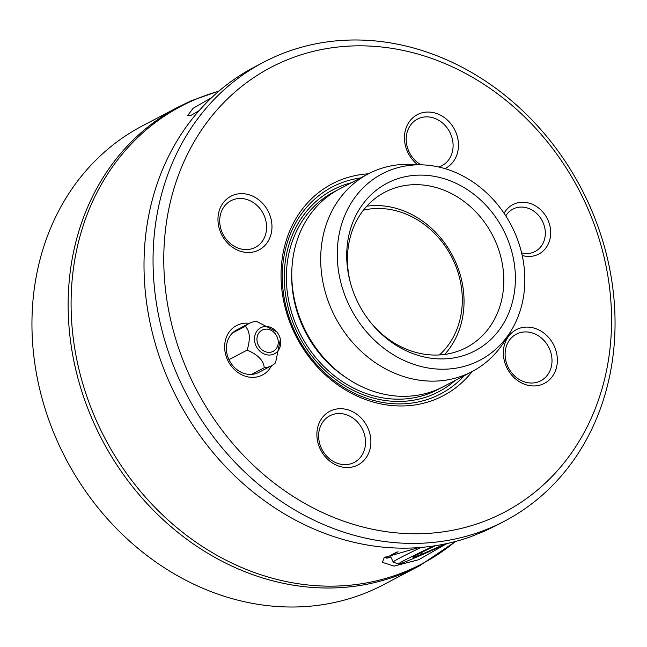 <?xml version="1.0" encoding="UTF-8"?>
<svg xmlns="http://www.w3.org/2000/svg" width="647" height="647" viewBox="0 0 647 647"><rect width="100%" height="100%" fill="white"/><g stroke="black" fill="none" stroke-linecap="round" stroke-linejoin="round"><path stroke-width="0.97" d="M199.082 110.694L190.622 115.595L187.784 115.449L193.049 108.34L211.731 97.568M263.547 62.249A259.164 222.617 -117.7 0 1 275.808 56.362A259.164 222.617 -117.7 0 1 584.726 195.248A259.164 222.617 -117.7 0 1 504.555 521.15A259.164 222.617 -117.7 0 1 492.294 527.038A259.164 222.617 -117.7 0 1 183.376 388.151A259.164 222.617 -117.7 0 1 263.547 62.249L254.514 66.997A259.164 222.617 62.3 0 0 186.409 126.61A259.164 222.617 62.3 0 0 177.925 399.951A259.164 222.617 62.3 0 0 407.78 548.122A259.164 222.617 62.3 0 0 469.997 537.01L484.158 531.308L496.079 525.599M418.439 547.645L384.237 557.577L382.361 562.332L394.039 566.117L418.69 559.728L445.912 544.111M366.809 206.183A87.717 75.343 -117.7 0 1 452.568 255.719A87.717 75.343 -117.7 0 1 444.675 354.435M350.642 283.629A87.717 75.343 -117.7 0 1 384.836 192.208A87.717 75.343 -117.7 0 1 388.984 190.21A87.717 75.343 -117.7 0 1 493.548 237.223A87.717 75.343 -117.7 0 1 466.406 347.528A87.717 75.343 -117.7 0 1 462.257 349.517A87.717 75.343 -117.7 0 1 371.734 323.791M391.524 181.095A94.624 81.279 -117.7 0 1 505.558 234.416A94.624 81.279 -117.7 0 1 470.563 352.947A94.624 81.279 -117.7 0 1 372.308 324.479A94.624 81.279 -117.7 0 1 350.399 282.763A94.624 81.279 -117.7 0 1 391.524 181.095M432.123 547.2L421.981 551.754L432.123 547.2M435.52 545.696A39.871 1.245 155.3 0 0 421.69 552.425L415.067 555.716M474.995 362.579A105.235 90.386 -117.7 0 1 348.183 303.281A105.235 90.386 -117.7 0 1 387.092 171.463A105.235 90.386 -117.7 0 1 423.308 164.904A105.235 90.386 -117.7 0 1 511.073 224.994A105.235 90.386 -117.7 0 1 510.726 331.353A105.235 90.386 -117.7 0 1 474.995 362.579M510.726 331.353L504.733 340.969A111.64 95.893 -117.7 0 1 472.108 371.556A111.64 95.893 -117.7 0 1 466.827 374.095A111.64 95.893 -117.7 0 1 333.755 314.264A111.64 95.893 -117.7 0 1 368.297 173.873A111.64 95.893 -117.7 0 1 373.57 171.342A111.64 95.893 -117.7 0 1 411.993 164.378L423.308 164.904M472.108 371.556L443.187 386.744A111.64 95.893 -117.7 0 1 437.906 389.284A111.64 95.893 -117.7 0 1 304.834 329.452A111.64 95.893 -117.7 0 1 339.376 189.061L368.297 173.873M433.7 545.979A55.82 1.747 155.3 0 0 405.248 559.914A55.82 1.747 155.3 0 0 398.536 564.047A55.82 1.747 155.3 0 0 447.303 543.472M398.536 564.047L393.247 562.097A59.807 1.868 -24.7 0 1 393.198 562.049A59.807 1.868 -24.7 0 1 400.436 557.674A59.807 1.868 -24.7 0 1 421.027 547.443M398.051 551.729A59.807 1.868 155.3 0 0 397.776 551.875A59.807 1.868 155.3 0 0 390.537 556.258L393.198 562.049M396.935 552.037A64.182 2.006 155.3 0 0 386.574 558.11A64.182 2.006 155.3 0 0 390.837 556.921M178.637 106.844L142.445 125.85A259.164 222.617 62.3 0 0 62.274 451.752A259.164 222.617 62.3 0 0 371.192 590.638A259.164 222.617 62.3 0 0 383.453 584.751L419.644 565.745A259.164 222.617 -117.7 0 1 407.384 571.633A259.164 222.617 -117.7 0 1 98.465 432.746A259.164 222.617 -117.7 0 1 178.637 106.844L191.294 100.762L219.098 90.984M237.724 329.477A23.923 20.55 62.3 0 0 236.592 330.027A23.923 20.55 62.3 0 0 229.192 360.104A23.923 20.55 62.3 0 0 257.708 372.931A23.923 20.55 62.3 0 0 258.84 372.381L271.489 365.741A23.923 20.55 62.3 0 0 275.549 362.805L280.402 339.279L280.143 338.316A14.711 12.641 62.3 0 0 276.73 331.83A14.711 12.641 62.3 0 0 261.453 327.398A14.711 12.641 62.3 0 0 256.01 345.83A14.711 12.641 62.3 0 0 273.746 354.127A14.711 12.641 62.3 0 0 280.143 338.316M521.595 252.88A23.923 20.55 62.3 0 0 533.993 252.023A23.923 20.55 62.3 0 0 535.126 251.481A23.923 20.55 62.3 0 0 542.526 221.395A23.923 20.55 62.3 0 0 514.009 208.577A23.923 20.55 62.3 0 0 512.877 209.118A23.923 20.55 62.3 0 0 505.768 215.872M472.229 371.491A119.614 102.744 -117.7 0 1 437.623 398.423A119.614 102.744 -117.7 0 1 293.479 331.021A119.614 102.744 -117.7 0 1 337.71 181.184A119.614 102.744 -117.7 0 1 368.418 173.808M282.755 61.7A251.19 215.766 62.3 0 0 189.87 376.36A251.19 215.766 62.3 0 0 492.577 517.899A251.19 215.766 62.3 0 0 585.462 203.247A251.19 215.766 62.3 0 0 282.755 61.7M271.578 365.692A27.91 23.971 -117.7 0 1 261.178 375.6A27.91 23.971 -117.7 0 1 227.542 359.869A27.91 23.971 -117.7 0 1 237.87 324.907A27.91 23.971 -117.7 0 1 249.33 323.33M504.078 213.308A27.91 23.971 -117.7 0 1 514.155 204.007A27.91 23.971 -117.7 0 1 547.791 219.729A27.91 23.971 -117.7 0 1 537.463 254.692A27.91 23.971 -117.7 0 1 522.194 255.468M232.313 195.564A30.304 26.026 -117.7 0 1 268.828 212.637A30.304 26.026 -117.7 0 1 257.627 250.591A30.304 26.026 -117.7 0 1 221.104 233.518A30.304 26.026 -117.7 0 1 232.313 195.564M232.168 200.133A26.317 22.605 -117.7 0 1 263.539 214.238A26.317 22.605 -117.7 0 1 255.395 247.324A26.317 22.605 -117.7 0 1 254.15 247.922A26.317 22.605 -117.7 0 1 222.786 233.818A26.317 22.605 -117.7 0 1 230.922 200.732A26.317 22.605 -117.7 0 1 232.168 200.133M417.574 164.637A30.304 26.026 -117.7 0 1 404.448 137.051A30.304 26.026 -117.7 0 1 418.795 113.953A30.304 26.026 -117.7 0 1 455.092 130.557A30.304 26.026 -117.7 0 1 444.926 168.616M420.954 164.799A26.317 22.605 -117.7 0 1 406.276 141.394A26.317 22.605 -117.7 0 1 417.412 119.121A26.317 22.605 -117.7 0 1 418.649 118.522A26.317 22.605 -117.7 0 1 450.021 132.627A26.317 22.605 -117.7 0 1 441.877 165.721A26.317 22.605 -117.7 0 1 440.631 166.319A26.317 22.605 -117.7 0 1 438.803 167.015M517.705 329.008A30.304 26.026 -117.7 0 1 554.228 346.08A30.304 26.026 -117.7 0 1 543.019 384.043A30.304 26.026 -117.7 0 1 506.504 366.97A30.304 26.026 -117.7 0 1 517.705 329.008M517.568 333.577A26.317 22.605 -117.7 0 1 548.931 347.682A26.317 22.605 -117.7 0 1 540.795 380.776A26.317 22.605 -117.7 0 1 539.549 381.366A26.317 22.605 -117.7 0 1 508.178 367.27A26.317 22.605 -117.7 0 1 516.322 334.175A26.317 22.605 -117.7 0 1 517.568 333.577M331.224 410.619A30.304 26.026 -117.7 0 1 367.739 427.691A30.304 26.026 -117.7 0 1 356.537 465.646A30.304 26.026 -117.7 0 1 320.022 448.573A30.304 26.026 -117.7 0 1 331.224 410.619M331.086 415.188A26.317 22.605 -117.7 0 1 362.449 429.284A26.317 22.605 -117.7 0 1 354.305 462.379A26.317 22.605 -117.7 0 1 353.068 462.977A26.317 22.605 -117.7 0 1 321.696 448.872A26.317 22.605 -117.7 0 1 329.841 415.786A26.317 22.605 -117.7 0 1 331.086 415.188M415.002 555.943A39.871 1.245 155.3 0 0 412.972 557.318A39.871 1.245 155.3 0 0 415.034 556.832L421.747 554.188A39.871 1.245 155.3 0 0 442.54 545.089L445.265 543.909M415.625 554.843L415.034 556.832M442.799 544.41L442.54 545.089M421.747 554.188L420.857 552.781M439.45 354.944A83.73 71.922 62.3 0 0 451.339 256.358A83.73 71.922 62.3 0 0 363.428 210.194M272.597 351.62A11.961 10.271 62.3 0 0 273.155 351.353A11.961 10.271 62.3 0 0 276.859 336.311A11.961 10.271 62.3 0 0 262.601 329.897A11.961 10.271 62.3 0 0 262.035 330.172A11.961 10.271 62.3 0 0 258.339 345.215A11.961 10.271 62.3 0 0 272.597 351.62M251.594 374.403L264.251 367.755A23.923 20.55 62.3 0 0 270.357 366.283A23.923 20.55 62.3 0 0 271.489 365.741M232.532 332.954L245.189 326.306A23.923 20.55 62.3 0 1 249.241 323.379A23.923 20.55 62.3 0 1 250.373 322.837A23.923 20.55 62.3 0 1 256.487 321.365L276.73 331.83M228.973 359.643L247.146 350.1C250.599 338.737 249.944 330.803 245.189 326.306M247.146 350.1C257.935 354.685 263.636 360.573 264.251 367.755M347.285 378.43A107.653 92.472 -117.7 0 1 291.781 272.735M440.453 388.119A111.64 95.893 -117.7 0 1 432.487 392.131A111.64 95.893 -117.7 0 1 298.639 330.69A111.64 95.893 -117.7 0 1 336.691 190.541M218.815 91.219A258.565 222.099 62.3 0 0 193.558 100.228A258.565 222.099 62.3 0 0 97.948 424.125A258.565 222.099 62.3 0 0 409.543 569.821A258.565 222.099 62.3 0 0 455.31 541.531M455.221 380.42A113.977 97.899 -117.7 0 1 433.466 394.249A113.977 97.899 -117.7 0 1 296.108 330.027A113.977 97.899 -117.7 0 1 338.252 187.25A113.977 97.899 -117.7 0 1 351.41 182.745M464.392 375.608A116.8 100.325 -117.7 0 1 435.172 396.53A116.8 100.325 -117.7 0 1 294.417 330.722A116.8 100.325 -117.7 0 1 337.605 184.411A116.8 100.325 -117.7 0 1 360.573 177.925M386.574 558.11L385.151 556.873M504.555 521.15L495.594 525.849M419.644 565.745L455.666 541.434M236.592 330.027L249.241 323.379"/></g></svg>
